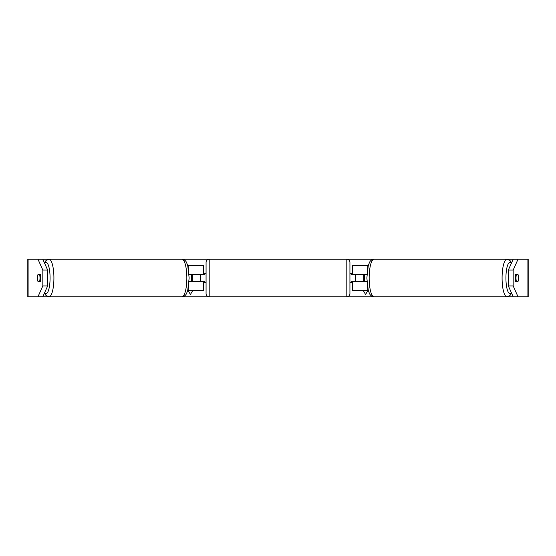 <?xml version="1.0" encoding="UTF-8"?>
<svg xmlns="http://www.w3.org/2000/svg" width="556" height="556" viewBox="0 0 556 556"><rect width="100%" height="100%" fill="white"/><g stroke="black" fill="none" stroke-linecap="round" stroke-linejoin="round"><path stroke-width="0.83" d="M189.526 281.127A4.691 1.216 -90 0 0 189.7 281.753M203.565 274.873L203.565 274.247L189.033 274.247M203.565 274.247L203.565 265.49L187.678 265.49M187.678 290.51L203.565 290.51L203.565 281.127M200.438 281.753L200.438 274.247M189.033 281.753L203.565 281.753M189.7 274.247A4.691 1.216 -90 0 0 189.526 274.873M366.3 274.247A4.691 1.216 -90 0 1 366.473 274.873M368.322 265.49L352.435 265.49L352.435 274.247L366.967 274.247M368.322 290.51L352.435 290.51L352.435 281.127M355.562 281.753L355.562 281.127L351.809 281.127L351.809 282.691L349.932 282.691M355.562 281.127L355.562 274.247M352.435 274.873L352.435 274.247M366.967 281.753L352.435 281.753M366.473 281.127A4.691 1.216 -90 0 1 366.3 281.753M516.003 278A4.691 1.216 -90 0 1 516.315 274.873L518.122 274.873A4.691 1.216 -90 0 1 518.435 278A4.691 1.216 -90 0 1 518.122 281.127L516.315 281.127A4.691 1.216 -90 0 1 516.003 278M515.502 274.873L516.315 274.873M366.932 281.127L364.666 281.127A4.691 1.216 -90 0 1 364.354 278A4.691 1.216 -90 0 1 364.666 274.873L366.932 274.873M516.315 281.127L515.502 281.127M515.683 281.753A4.691 1.216 -90 0 1 515.197 278A4.691 1.216 -90 0 1 515.683 274.247L517.949 274.247A4.691 1.216 -90 0 1 517.949 281.753L515.683 281.753L517.949 281.753M40.317 281.753L38.051 281.753L40.317 281.753A4.691 1.216 -90 0 0 40.317 274.247L38.051 274.247A4.691 1.216 -90 0 0 37.565 278A4.691 1.216 -90 0 0 38.051 281.753M42.805 259.235L47.663 270.07L42.826 270.07L37.968 259.235L49.053 259.235A18.765 4.858 90 0 1 53.911 278A18.765 4.858 90 0 1 49.053 296.765L46.162 295.66L44.376 293.255M42.805 296.765L37.968 296.765L42.826 285.93L47.663 285.93L42.805 296.765L181.972 296.765C184.272 296.452 185.822 295.292 186.628 293.29L187.761 290.218L189.144 278L187.761 265.782L186.628 262.71C185.822 260.708 184.272 259.548 181.972 259.235L209.195 259.235A3.127 3.127 0 0 0 206.067 262.362L206.067 293.637A3.127 3.127 0 0 0 209.195 296.765L181.972 296.765A18.765 4.858 -90 0 0 186.83 278A18.765 4.858 -90 0 0 181.972 259.235L49.053 259.235L46.162 260.34L44.376 262.745M511.624 262.745L509.838 260.34L506.947 259.235A18.765 4.858 90 0 0 502.089 278A18.765 4.858 90 0 0 506.947 296.765L346.805 296.765L346.805 259.235L374.028 259.235C371.728 259.548 370.178 260.708 369.372 262.71L368.239 265.782L366.856 278L368.239 290.218L369.372 293.29C370.178 295.292 371.728 296.452 374.028 296.765A18.765 4.858 -90 0 1 369.17 278A18.765 4.858 -90 0 1 374.028 259.235L518.032 259.235L513.174 270.07L508.337 270.07L513.195 259.235M511.624 293.255L509.838 295.66L506.947 296.765L513.195 296.765L508.337 285.93L508.337 270.07M367.863 290.51L365.57 294.485L363.276 290.51M363.693 281.753L363.693 274.247M192.306 281.753L192.306 274.247M188.136 290.51L190.43 294.485L192.724 290.51M508.337 285.93L513.174 285.93L518.032 296.765L528.2 296.765L528.2 259.235L518.032 259.235M513.174 285.93L513.174 270.07M37.968 296.765L27.8 296.765L27.8 259.235L37.968 259.235M47.663 285.93L47.663 270.07M42.826 285.93L42.826 270.07M518.032 296.765L513.195 296.765M40.317 274.247L38.051 274.247M515.683 274.247L517.949 274.247M39.684 281.127A4.691 1.216 -90 0 0 39.997 278A4.691 1.216 -90 0 0 39.684 274.873L37.877 274.873A4.691 1.216 -90 0 0 37.565 278A4.691 1.216 -90 0 0 37.877 281.127L40.498 281.127M189.068 281.127L191.333 281.127A4.691 1.216 -90 0 0 191.646 278A4.691 1.216 -90 0 0 191.333 274.873L189.068 274.873M40.498 274.873L39.684 274.873M346.805 296.765A3.127 3.127 0 0 0 349.932 293.637L349.932 262.362A3.127 3.127 0 0 0 346.805 259.235L209.195 259.235L209.195 296.765L346.805 296.765M206.067 273.309L204.191 273.309L204.191 274.873L200.438 274.873M200.438 281.127L204.191 281.127L204.191 282.691L206.067 282.691M355.562 274.873L351.809 274.873L351.809 273.309L349.932 273.309M188.811 271.571L188.811 265.49M188.811 290.51L188.811 284.429M367.189 271.571L367.189 265.49M367.189 290.51L367.189 284.429M511.367 292.678A15.637 4.045 -90 0 1 505.925 278A15.637 4.045 -90 0 1 511.367 263.322M527.901 296.765L527.901 259.235M28.099 296.765L28.099 259.235M44.633 292.678A15.637 4.045 -90 0 0 50.075 278A15.637 4.045 -90 0 0 44.633 263.322"/></g></svg>
